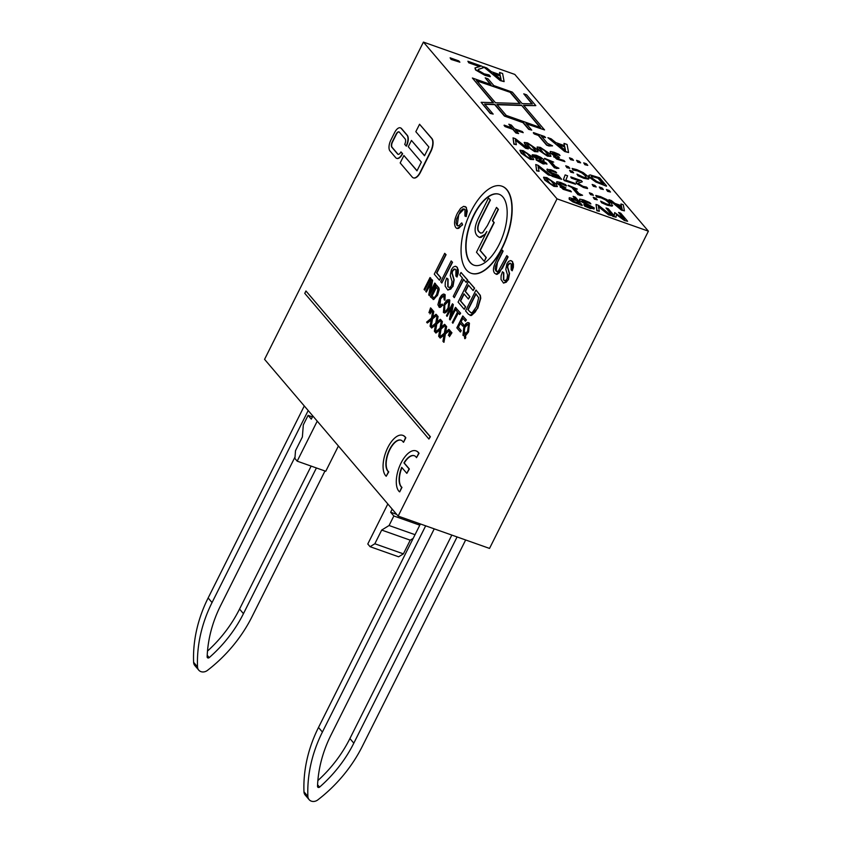 <?xml version="1.0" encoding="UTF-8"?>
<svg xmlns="http://www.w3.org/2000/svg" width="842" height="842" viewBox="0 0 842 842"><rect width="100%" height="100%" fill="white"/><g stroke="black" fill="none" stroke-linecap="round" stroke-linejoin="round"><path stroke-width="1.26" d="M198.754 670.127L194.839 665.548A6.841 5.852 -40.4 0 1 193.607 662.307A136.804 116.996 -40.4 0 1 208.142 597.967L212.047 602.556A136.804 116.996 139.6 0 0 197.523 666.896A6.841 5.852 139.6 0 0 198.754 670.127A6.841 5.852 139.6 0 0 207.437 670.4A136.804 116.996 139.6 0 0 252.021 616.691L324.98 470.994M304.288 405.96L208.142 597.967M207.511 651.066A126.542 108.229 139.6 0 0 239.549 609.071L311.151 466.1M316.413 467.963L243.454 613.66A126.542 108.229 -40.4 0 1 209.216 657.613A1.368 1.168 -40.4 0 1 207.153 656.876A126.542 108.229 -40.4 0 1 220.615 605.577L295.016 457.006M212.047 602.556L308.193 410.538M309.109 799.626L305.204 795.048A6.841 5.852 -40.4 0 1 303.973 791.806A136.804 116.996 -40.4 0 1 318.497 727.467L322.402 732.056A136.804 116.996 139.6 0 0 307.877 796.395A6.841 5.852 139.6 0 0 309.109 799.626A6.841 5.852 139.6 0 0 317.802 799.9A136.804 116.996 139.6 0 0 362.386 746.191L465.647 539.975M420.4 523.966L318.497 727.467M317.866 780.566A126.542 108.229 139.6 0 0 349.904 738.571L451.817 535.08M457.08 536.943L353.819 743.16A126.542 108.229 -40.4 0 1 319.581 787.112A1.368 1.168 -40.4 0 1 317.518 786.375A126.542 108.229 -40.4 0 1 330.969 735.077L434.24 528.86M322.402 732.056L425.673 525.829M392.193 509.105L390.635 512.22L393.845 515.988L389.078 525.513L381.689 530.071L374.837 543.764L370.08 546.69L398.634 556.794L403.392 553.868L410.243 540.175L413.201 538.354M396.656 514.346L390.635 512.22M419.8 525.176L393.845 515.988M415.032 534.691L389.078 525.513M410.243 540.175L381.689 530.071M403.392 553.868L374.837 543.764M370.08 546.69L367.786 543.995L387.825 503.979M317.234 421.147L297.194 461.163L325.759 471.267L338.41 445.997M297.194 461.163L294.9 458.469L295.51 450.68L302.373 436.998L303.32 424.884L308.088 415.359L312.435 416.895M308.088 415.359L311.308 419.137L312.866 416.022M398.15 516.093L489.528 548.416L648.393 231.171L557.015 198.849L423.431 42.1L264.567 359.345L398.15 516.093L557.015 198.849M451.028 331.906L451.954 332.758L449.407 336.695L451.67 332.653L451.028 331.906L449.407 336.695M460.374 323.37L458.427 327.264L461.248 330.58L460.542 331.99L460.963 330.485L458.143 327.17L460.164 323.118L462.711 326.107L463.416 324.707L460.869 321.718L462.69 318.076L465.405 321.265L466.11 319.865L462.784 315.95L456.827 327.854L460.258 331.885M462.784 315.95L466.405 319.96L465.405 321.265M462.9 318.329L461.153 321.812L463.7 324.802L462.711 326.107M449.986 330.674L450.912 331.527L448.376 335.484L450.628 331.432L449.986 330.674L448.376 335.484M458.353 312.982L452.88 323.233L458.143 312.729L459.658 314.519L460.363 313.108L456.722 308.835L456.017 310.245L457.532 312.014L452.27 322.518L452.88 323.233M456.722 308.835L460.648 313.213L459.658 314.519M448.86 329.359L449.807 330.232L445.376 334.021L443.976 342.284L445.092 333.927L449.523 330.138L448.86 329.359L445.313 332.358L446.365 326.433L445.639 325.58L444.334 333.158L439.471 337.242L440.208 338.095L444.081 334.737L442.945 341.315L443.692 342.189M444.365 334.842L440.208 338.095M445.639 325.58L446.649 326.528L445.607 332.453M451.522 308.098L447.039 316.371L451.722 307.025L449.46 319.213L450.081 319.949L456.038 308.035L455.459 307.362L450.775 316.708L453.038 304.52L452.417 303.783L446.46 315.687L447.039 316.371M452.417 303.783L453.322 304.625L451.259 315.739M455.459 307.362L456.322 308.14L450.081 319.949M439.524 337.2L440.808 328.896L445.239 325.107L444.576 324.328L445.523 325.201L441.092 328.99L439.724 337.021M440.082 329.811L435.914 333.064L439.798 329.706L438.661 336.284L439.398 337.158M444.576 324.328L441.029 327.327L442.082 321.402L441.355 320.549L442.366 321.497L441.313 327.433M436.356 284.943L430.399 296.847L433.746 299.499L437.208 295.289L438.924 289.585L438.671 287.932L436.356 284.943L438.966 288.038L439.208 289.68L437.503 295.395L433.104 299.52M435.23 332.169L436.524 323.865L440.955 320.076L440.292 319.297L441.24 320.171L436.809 323.97L435.44 331.99M435.798 324.78L431.63 328.043L435.503 324.675L434.367 331.253L435.114 332.127M440.292 319.297L436.745 322.297L437.798 316.371L437.072 315.518L438.082 316.466L437.03 322.402M430.82 283.807L426.336 292.079L431.02 282.733L428.757 294.921L429.378 295.647L435.335 283.743L434.756 283.059L430.073 292.406L432.335 280.228L431.714 279.491L425.757 291.395L426.336 292.079M431.714 279.491L432.62 280.323L430.557 291.448M434.756 283.059L435.619 283.849L429.378 295.647M430.946 327.138L432.23 318.834L436.661 315.045L435.998 314.266L436.945 315.15L432.525 318.939L431.157 326.97M431.504 319.75L427.347 323.012L431.22 319.644L430.083 326.222L430.83 327.096M435.998 314.266L432.462 317.266L433.504 311.34L432.788 310.488L433.788 311.445L432.746 317.371M430.041 277.534L430.936 278.344L424.684 290.153L430.651 278.239L430.041 277.534L424.073 289.438L424.684 290.153M431.599 309.109L432.535 309.961L429.978 313.898L432.241 309.856L431.599 309.109L429.978 313.898M464.195 208.921L458.785 214.447L457.174 225.445L457.785 225.93M461.637 222.941L458.953 225.761L456.89 225.34L456.059 222.898L456.585 219.067L460.637 210.837L462.921 208.89L464.942 209.521L464.921 216.026L466.215 216.583L467.247 211.079L466.089 207.311L463.637 206.332L460.606 208.3L457.448 213.142C454.227 219.562 453.691 224.414 455.859 227.687L456.953 228.487L458.711 228.35L462.311 224.782L461.921 223.035L462.595 224.888L457.101 228.529M465.016 206.49L466.373 207.416L466.215 216.583M430.557 307.877L431.483 308.73L428.946 312.687L431.199 308.635L430.557 307.877L428.946 312.687M402.855 435.388A22.229 10.325 109.5 0 1 403.002 435.43A22.229 10.325 109.5 0 1 405.823 437.777L403.571 442.26L405.528 437.682A22.229 10.325 -70.5 0 0 402.718 435.335A22.229 10.325 -70.5 0 0 386.299 450.923A22.229 10.325 -70.5 0 0 386.215 476.256L388.457 471.773A17.103 7.936 109.5 0 1 388.299 452.343A17.103 7.936 109.5 0 1 401.002 440.166A17.103 7.936 109.5 0 1 403.286 442.155M401.15 440.219A17.103 7.936 -70.5 0 0 388.53 452.596A17.103 7.936 -70.5 0 0 388.751 471.867L386.215 476.256M448.944 299.605L449.828 300.184L448.933 308.951L444.229 312.95M400.887 151.96A4.273 1.989 109.5 0 1 398.024 154.296A4.273 1.989 109.5 0 1 397.592 153.991L391.846 147.245A4.273 1.989 109.5 0 1 392.267 141.835L396.087 134.215A4.273 1.989 109.5 0 1 398.95 131.868A4.273 1.989 109.5 0 1 399.382 132.183L405.139 138.919A4.273 1.989 109.5 0 1 404.707 144.329L406.149 146.013A8.546 3.968 -70.5 0 0 407.002 135.204L401.245 128.458A8.546 3.968 -70.5 0 0 400.371 127.837A8.546 3.968 -70.5 0 0 394.645 132.531L390.825 140.151A8.546 3.968 -70.5 0 0 389.983 150.971L395.729 157.707A8.546 3.968 -70.5 0 0 396.603 158.328A8.546 3.968 -70.5 0 0 402.329 153.644L401.171 152.055L402.613 153.739A8.546 3.968 109.5 0 1 396.887 158.433A8.546 3.968 109.5 0 1 396.75 158.38M400.518 127.9A8.546 3.968 109.5 0 1 400.655 127.942A8.546 3.968 109.5 0 1 401.539 128.563L407.286 135.309A8.546 3.968 109.5 0 1 406.433 146.119L406.149 146.013M399.087 131.931A4.273 1.989 -70.5 0 0 396.372 134.31L392.551 141.94A4.273 1.989 -70.5 0 0 392.13 147.35L397.877 154.086A4.273 1.989 -70.5 0 0 398.171 154.339M443.797 295.616L440.587 298.963L439.934 305.878M442.197 304.057L439.335 305.509L440.303 298.868L441.597 296.742L443.66 295.553L444.176 299.878L444.965 300.215L444.881 294.616L443.408 294.026L441.576 295.216L439.671 298.142L437.893 304.709L439.377 307.404L440.44 307.319L442.608 305.172L442.197 304.057L442.892 305.267L438.998 307.014M444.292 294.153L445.165 294.721L444.965 300.215M401.939 467.626A17.103 7.936 -70.5 0 0 401.971 487.381L399.718 491.865L401.687 487.286A17.103 7.936 109.5 0 1 401.718 467.363L406.833 473.362L409.065 468.899L403.96 462.9A17.103 7.936 109.5 0 1 414.222 455.68A17.103 7.936 109.5 0 1 416.506 457.669L418.758 453.185A22.229 10.325 -70.5 0 0 415.937 450.849A22.229 10.325 -70.5 0 0 399.518 466.426A22.229 10.325 -70.5 0 0 399.434 491.76M416.074 450.902A22.229 10.325 109.5 0 1 416.222 450.944A22.229 10.325 109.5 0 1 419.042 453.291L416.506 457.669M414.369 455.733A17.103 7.936 -70.5 0 0 404.244 463.005L409.349 468.994L406.833 473.362M475.993 290.037L465.552 310.866L468.468 314.276L471.415 315.518L475.162 312.098L477.488 308.151L480.477 298.152L480.045 295.279L475.993 290.037L480.329 295.374L480.761 298.247L477.772 308.246L470.183 315.529M305.951 290.974L430.388 436.756L428.915 439.04L430.104 436.661L305.951 290.974L304.762 293.353L428.915 439.04M464.142 294.047L460.669 300.983L465.605 306.783L464.374 309.246L465.321 306.688L460.385 300.889L463.931 293.805L468.384 299.036L469.615 296.573L465.163 291.343L468.352 284.975L473.109 290.564L474.341 288.101L468.51 281.26L458.08 302.099L464.089 309.151M468.51 281.26L474.625 288.196L473.109 290.564M468.562 285.228L465.447 291.448L469.899 296.679L468.384 299.036M419.558 124.248L415.832 131.689L428.904 147.034L424.526 155.781L411.454 140.435L408.286 146.75L421.358 162.096L416.979 170.842L403.907 155.496L400.182 162.938L412.254 177.104A10.262 4.768 -70.5 0 0 413.296 177.841A10.262 4.768 -70.5 0 0 420.169 172.221L430.599 151.392A10.262 4.768 -70.5 0 0 431.63 138.414L419.558 124.248L431.914 138.509A10.262 4.768 109.5 0 1 430.893 151.486L420.453 172.326A10.262 4.768 109.5 0 1 413.59 177.946A10.262 4.768 109.5 0 1 413.443 177.894M403.907 155.496L417.053 170.694M411.454 140.435L424.6 155.633M463.71 279.533L454.301 297.658L463.5 279.291L466.163 282.417L467.394 279.954L461.016 272.471L459.785 274.924L462.437 278.039L453.238 296.405L454.301 297.658M461.016 272.471L467.678 280.049L466.163 282.417M455.048 269.03L452.764 270.798L452.143 273.018L454.143 279.818L452.964 286.512L447.923 290.08M446.681 278.081L445.25 282.344L445.165 286.175L447.776 290.027L450.744 289.111L452.68 286.406L453.859 279.723L451.859 272.913L452.48 270.692L454.027 269.008L455.901 269.745L455.869 276.06L456.995 277.05L458.237 273.303L458.28 269.861L457.08 267.261L455.238 266.24L453.185 267.135L451.365 269.682L450.238 275.545L452.07 281.396L451.544 285.449L450.417 286.964L449.081 287.438L447.765 286.638L447.797 279.039L446.681 278.081L448.081 279.134L448.049 286.743L448.87 287.396M455.985 266.419L457.364 267.367L456.995 277.05M502.011 186.229A46.173 21.439 109.5 0 1 502.158 186.282A46.173 21.439 109.5 0 1 502.274 248.011A46.173 21.439 109.5 0 1 471.362 273.334A46.173 21.439 109.5 0 1 471.215 273.282M451.175 260.925L452.533 262.272L441.818 283.007L452.249 262.178L451.175 260.925L440.745 281.754L441.818 283.007M501.821 249.79L496.117 261.188C493.086 266.956 492.644 271.019 494.791 273.376L497.127 274.366L499.485 272.629L507.81 256.821L506.8 255.642L498.127 271.461L495.885 270.913L495.117 268.966L495.433 266.335L502.832 250.979L501.821 249.79L503.116 251.074L497.422 262.451L496.17 271.019L497.012 271.703M506.8 255.642L508.094 256.926L502.39 268.314L496.191 274.366M444.702 253.326L446.06 254.673L436.851 273.05L440.819 277.692L439.587 280.154L440.534 277.597L436.566 272.945L445.765 254.579L444.702 253.326L434.272 274.155L439.303 280.06M510.378 263.209L508.221 264.872L507.642 266.977L509.526 273.418L508.421 279.744L503.632 283.123M502.453 271.766L501.095 275.808L501.011 279.428L503.495 283.08L506.295 282.207L508.126 279.649L509.242 273.324L507.358 266.882L507.937 264.777L509.41 263.178L511.178 263.883L511.147 269.85L512.21 270.787L513.388 267.24L513.431 263.988L512.294 261.536L510.547 260.557L508.61 261.409L506.884 263.82L505.81 269.366L507.547 274.902L507.052 278.734L505.989 280.175L504.716 280.618L503.474 279.87L503.505 272.671L502.453 271.766L503.79 272.776L503.769 279.965L504.537 280.586M511.273 260.736L512.578 261.63L512.21 270.787M468.552 322.612L469.436 323.191L468.552 331.916L465.51 335.79L465.742 337.81L465.005 338.695L465.226 335.684L468.257 331.811L469.141 323.086L467.626 322.507L465.742 323.781L463.858 326.664L462.974 335.39L464.468 335.969L464.721 338.6M464.752 336.063L463.258 335.484L464.752 336.063M423.431 42.1L514.809 74.422L648.393 231.171M459.879 62.182L451.091 59.424L450.123 57.814L451.238 59.129L459.879 62.182L458.764 60.877L450.123 57.814M518.598 133.583L515.904 132.983L512.789 129.321L505.042 126.584L504.053 125.426L512.936 129.026L516.051 132.678L518.598 133.583L515.483 129.931L523.229 132.668L522.24 131.499L514.494 128.763L511.378 125.111L508.831 124.206L511.947 127.868L504.2 125.121M511.368 127.658L508.831 124.206M523.229 132.668L515.914 130.436M490.328 76.443L489.023 74.906L484.192 73.854L478.74 70.665L478.256 69.328L483.276 67.77L481.971 66.244L467.889 61.256L468.952 62.508L480.172 66.476L475.035 67.907L475.698 69.644L485.034 75.022L490.181 76.738L484.887 75.317L475.551 69.949L474.983 68.013M479.466 66.581L468.805 62.803L467.889 61.256M483.276 67.77L478.203 69.497M548.973 145.982L552.562 145.845L548.973 145.982L546.605 145.14L538.322 135.415L534.27 133.983L533.323 132.878L538.47 135.12L546.753 144.845L549.121 145.687L548.9 145.066M552.562 145.845L547.574 143.393L541.417 136.162L545.563 137.625L541.838 136.667M564.266 145.582L564.003 143.382L564.498 145.666L555.783 142.582L551.142 138.835L547.932 137.699L564.835 151.213L568.571 152.539L567.076 144.466L564.003 143.382M568.571 152.539L564.687 151.518L547.932 137.699M537.985 151.813L534.607 151.602L525.545 145.456L524.219 142.677M528.302 148.908L515.504 138.73L513.041 137.856L514.041 143.866L516.356 144.687L515.378 139.646L525.861 148.045L528.302 148.908L525.703 148.339L515.472 140.13M516.356 144.687L513.894 144.161L513.041 137.856M533.691 159.601L530.313 159.391L521.251 153.244L519.924 150.465M550.836 156.359L547.468 156.149L538.406 150.002L537.08 147.234M546.542 163.664L543.195 163.969L536.291 160.085L536.122 159.17M537.249 159.064L532.481 155.97L532.218 154.917M544.006 160.601L543.785 159.601L540.838 157.359L536.133 155.202L532.249 154.749L537.428 158.801L536.438 159.791L543.343 163.664L546.7 163.359L542.68 160.696L543.785 159.601M543.627 159.896L542.511 160.959M546.9 164.274L546.7 163.359M560.025 155.507L559.046 154.36L553.941 152.202L550.352 151.455L550.394 152.749L555.615 156.002L554.068 156.77L556.867 158.812L564.908 161.632L563.929 160.485L557.951 158.685L556.299 157.486L559.393 157.633L558.625 156.738L552.794 153.654L552.668 152.728L554.878 153.191L560.025 155.507L554.731 153.486L552.52 153.023L552.647 153.949M559.393 157.633L556.152 157.791M564.908 161.632L556.72 159.106L553.762 156.265M554.478 155.865L550.247 153.044L550.205 151.76M556.215 168.463L558.941 168.284L554.436 167.832L548.216 160.538L544.479 158.633L548.363 160.243L554.583 167.537L556.194 167.695M558.941 168.284L555.194 166.442L550.573 161.022L553.689 162.117L551.005 161.517M573.507 160.327L570.613 159.654L569.445 157.812L570.76 159.359L573.507 160.327L572.192 158.78L569.445 157.812M573.655 172.852L570.75 172.178L569.581 170.326L570.908 171.873L573.655 172.852L572.328 171.305L569.581 170.326M580.643 162.853L577.749 162.18L576.581 160.327L577.896 161.885L580.643 162.853L579.328 161.306L576.581 160.327M569.792 168.326L566.898 167.653L565.729 165.8L567.045 167.347L569.792 168.326L568.476 166.779L565.729 165.8M587.779 165.379L584.885 164.706L583.716 162.853L585.032 164.4L587.779 165.379L586.464 163.832L583.716 162.853M586.127 177.904L585.569 175.999L581.906 172.989L577.486 170.863L573.076 170.031L572.128 168.453L573.223 169.737L577.633 170.558L582.054 172.694L585.716 175.694L586.274 177.599L583.201 177.094L576.991 174.157L578.096 175.452L583.969 178.009L589.011 178.536L588.432 179.157L583.822 178.304L577.949 175.757L576.991 174.157M606.556 185.903L599.662 177.809L590.2 174.915L588.842 175.399L589.6 177.062L595.968 181.704L606.408 186.198L595.82 181.998L589.442 177.367L588.821 175.494M557.32 186.577L553.941 186.377L544.89 180.23L543.553 177.451M551.015 175.557L538.217 165.379L535.754 164.506L536.754 170.516L539.069 171.336L538.091 166.295L548.574 174.694L551.015 175.557L548.416 174.989L538.185 166.79M539.069 171.336L536.607 170.81L535.754 164.506M566.192 185.966L561.214 183.714L559.004 183.24L559.13 184.166M566.508 185.724L565.529 184.577L560.425 182.419L556.836 181.683L556.878 182.967L562.172 186.303L560.54 186.998L563.351 189.029L571.392 191.85L570.413 190.702L564.435 188.903L562.782 187.703L565.877 187.85L562.635 188.008M571.392 191.85L563.193 189.324L560.246 186.482M560.961 186.093L556.73 183.261L556.688 181.977M561.635 179.314L552.089 176.294L551.278 175.336L561.635 179.314L558.078 175.147L551.731 172.778L549.773 171.263L549.521 170.263L551.573 170.642L556.667 172.915L555.688 171.757L550.815 169.716L546.9 169.431M558.036 177.378L556.625 175.725L550.71 173.315L547.279 170.737L547.132 169.316M556.667 172.915L551.426 170.937L549.373 170.558L549.615 171.568M579.843 195.439L582.58 195.26L578.075 194.807L571.855 187.513L568.108 185.608L572.002 187.219L578.222 194.513L579.822 194.67M582.58 195.26L578.833 193.418L574.212 187.998L577.317 189.103L574.644 188.503M575.496 184.219L564.466 180.672L563.435 179.462L565.14 174.904L563.582 179.157L564.624 180.377L575.496 184.219L574.676 183.272L565.835 180.135L567.582 175.768L565.14 174.904M593.431 195.302L590.537 194.628L589.368 192.776L590.684 194.334L593.431 195.302L592.115 193.755L589.368 192.776M587.611 188.282L586.621 187.135L583.001 186.335L578.917 183.956L578.549 182.946L582.317 181.777L581.338 180.63L570.771 176.894L571.571 177.83L579.991 180.809L576.139 181.883L576.633 183.188L587.463 188.587L583.485 187.513L576.486 183.482L576.096 181.967M579.285 180.914L571.423 178.136L570.771 176.894M582.317 181.777L578.507 183.114M597.294 199.828L594.389 199.154L593.221 197.302L594.536 198.859L597.294 199.828L595.968 198.28L593.221 197.302M596.22 186.977L593.326 186.303L592.158 184.461L593.473 186.008L596.22 186.977L594.905 185.429L592.158 184.461M609.766 204.88L609.208 202.975L605.545 199.964L601.114 197.838L596.704 197.017L595.757 195.428L597.02 196.775L601.272 197.544L605.693 199.67L609.355 202.68L609.913 204.585L606.829 204.069L600.63 201.133L601.735 202.438L607.608 204.985L612.65 205.511L612.071 206.143L607.45 205.29L601.588 202.733L600.63 201.133M603.356 189.503L600.462 188.829L599.293 186.987L600.609 188.534L603.356 189.503L602.041 187.955L599.293 186.987M582.254 205.227L575.36 197.133L573.086 196.333L575.654 199.344L569.318 197.691L569.35 198.965L573.034 201.617L582.106 205.532L572.886 201.912L569.203 199.259L569.171 197.986M575.075 199.144L573.086 196.333M610.492 192.029L607.598 191.355L606.429 189.513L607.745 191.06L610.492 192.029L609.176 190.481L606.429 189.513M592 207.785L579.496 200.564L579.591 199.396L579.496 200.564L592.158 207.679M591.821 207.521L589.516 207.248L583.822 204.617L584.916 205.911L594.031 209.026L594.252 207.953L581.875 200.933L584.537 200.933L590.895 203.911L584.39 201.227L581.727 201.227M594.105 208.258L590.316 208.532L584.769 206.206L583.822 204.617M621.133 205.595L620.996 203.964L621.364 205.68L614.828 203.364L611.345 200.554L608.945 199.701L621.617 209.847L624.417 210.837L623.301 204.785L620.996 203.964M624.417 210.837L621.47 210.142L608.945 199.701M599.336 211.268L596.873 210.753L596.02 204.448L597.02 210.447L599.336 211.268L598.357 206.227L608.829 214.626L611.281 215.499L598.483 205.311L596.02 204.448M611.281 215.499L608.682 214.931L598.452 206.722M531.955 103.903L523.766 93.83L532.365 103.913L522.114 103.598L512.368 92.146L493.801 85.579L488.055 78.843L485.202 77.832L490.949 84.568L472.383 78.011L493.423 102.682L481.119 102.303L490.318 113.091L493.17 114.102L484.571 104.008L494.822 104.334L504.579 115.775L523.135 122.343L528.881 129.089L531.744 130.1L525.987 123.353L544.553 129.921L523.524 105.239L535.817 105.629L526.629 94.841L523.766 93.83M535.817 105.629L523.787 105.555M544.553 129.921L526.418 123.858M531.744 130.1L528.734 129.384L522.987 122.637L504.421 116.08L494.675 104.629L484.834 104.324M493.17 114.102L490.17 113.386L481.119 102.303M493.002 102.671L472.383 78.011M490.37 84.368L485.202 77.832M624.343 220.467L627.606 221.267L624.343 220.467L616.344 214.531M616.081 217.194L612.766 216.373L606.019 207.985L612.913 216.078L616.081 217.194L616.376 214.152L624.49 220.172M614.144 215.647L614.671 212.594L614.239 215.762L608.292 208.784L606.019 207.985M623.427 218.573L618.586 212.426L624.522 219.394L614.671 212.594M499.832 74.664L499.559 72.465L500.064 74.749L491.339 71.665L486.697 67.918L483.497 66.781L500.39 80.295L504.126 81.621L502.632 73.549L499.559 72.465M504.126 81.621L500.243 80.59L483.497 66.781M493.223 73.18L500.274 75.675L501.085 79.516L493.223 73.18M500.832 79.306L500.274 75.675M500.116 75.98L493.991 73.812M627.606 221.267L620.712 213.173L618.586 212.426M506.284 115.438L496.875 104.397L521.472 105.176L540.543 127.563L506.284 115.438M510.662 92.483L520.072 103.524L495.464 102.756L476.393 80.369L510.662 92.483L476.814 80.864M539.975 127.352L521.472 105.176M519.651 103.513L510.505 92.788M521.324 105.471L497.138 104.713M616.239 204.511L621.522 206.374L622.133 209.258L616.239 204.511M621.88 209.048L621.375 206.679L617.007 205.132M590.895 203.911L589.737 202.564L583.58 199.943L579.738 199.101L579.643 200.27L579.738 199.101M571.697 199.764L571.644 198.912L576.433 200.27L579.191 203.49L573.981 201.438L571.697 199.764L571.644 198.912L571.55 200.059M578.612 203.29L576.433 200.27M576.286 200.564L571.497 199.207M612.071 206.143L611.734 203.511L606.924 199.628L600.504 196.618L595.757 195.428M577.317 189.103L568.255 185.314M549.773 171.263L549.373 170.558M547.289 169.021L547.426 170.431L550.857 173.01L556.773 175.431L558.614 177.588L551.426 175.041M562.782 187.703L562.54 187.166M565.877 187.85L561.309 185.408L559.151 182.946L566.34 185.672M559.277 183.872L559.004 183.24M560.119 186.608L560.393 187.292M546.911 177.641L543.648 177.209L545.037 179.925L554.099 186.071L557.372 186.524L555.983 183.798L546.911 177.641M545.879 178.504L547.679 178.546L550.994 180.325L555.162 185.229L553.331 185.177L550.1 183.451L545.9 178.357M555.004 185.524L550.836 180.62L547.532 178.841L545.732 178.799M591.979 177.925L592.168 176.178L598.178 177.936L603.493 184.166L596.81 181.462L591.979 177.925M591.273 176.452L592.168 176.178L591.231 176.62M602.914 183.956L598.031 178.23L592.021 176.483M588.432 179.157L588.095 176.536L583.285 172.652L576.865 169.642L572.128 168.453M553.689 162.117L544.627 158.338M553.636 156.38L553.91 157.075M556.299 157.486L556.057 156.949M552.794 153.654L552.52 153.023M536.017 159.306L536.291 160.085M534.902 156.401L536.796 156.002L541.532 158.864L541.048 159.896L534.607 155.728M544.542 163.264L538.68 160.569L539.006 159.548L544.711 163.159M544.342 162.969L541.848 160.917M541.701 161.211L538.859 159.854M541.374 159.159L536.649 156.296L534.754 156.696M538.554 149.708L547.616 155.854L550.952 156.233L549.5 153.581L540.427 147.424L537.175 146.982L538.406 150.002M539.396 148.287L541.196 148.329L544.511 150.108L548.679 155.002L546.847 154.96L543.616 153.223L539.427 148.139M548.531 155.307L544.364 150.402L541.048 148.624L539.248 148.581M523.271 150.665L520.019 150.223L521.398 152.949L530.46 159.096L533.744 159.548L532.344 156.822L523.271 150.665M522.24 151.528L524.04 151.571L527.355 153.349L531.523 158.243L529.692 158.201L526.461 156.465L522.272 151.381M531.376 158.549L527.208 153.644L523.892 151.865L522.093 151.823M527.576 142.877L524.313 142.435L525.703 145.161L534.754 151.307L538.038 151.76L536.649 149.034L527.576 142.877M526.545 143.74L528.344 143.782L531.649 145.561L535.817 150.455L533.996 150.413L530.765 148.676L526.566 143.593M535.67 150.76L531.502 145.855L528.187 144.077L526.387 144.035M557.657 144.098L564.708 146.592L565.519 150.434L557.657 144.098M565.266 150.223L564.561 146.897L558.435 144.729M545.563 137.625L544.616 136.53L533.481 132.583M462.974 335.39L464.468 335.969M464.889 332.095L464.437 334.453L463.658 334.053L464.489 327.391L466.742 324.328L468.468 324.444L467.636 331.085L465.194 334.253L464.889 332.095L465.479 334.358M468.099 324.128L464.773 327.496L463.942 334.148M501.99 247.916A46.173 21.439 -70.5 0 0 501.874 186.177A46.173 21.439 -70.5 0 0 466.257 222.551A46.173 21.439 -70.5 0 0 471.078 273.229A46.173 21.439 -70.5 0 0 501.99 247.916M499.117 244.538A37.616 17.472 109.5 0 1 473.93 265.167A37.616 17.472 109.5 0 1 470.004 223.877A37.616 17.472 109.5 0 1 499.022 194.239A37.616 17.472 109.5 0 1 499.117 244.538M499.159 194.291A37.616 17.472 -70.5 0 0 470.289 223.983A37.616 17.472 -70.5 0 0 474.067 265.219M467.857 309.656L475.825 293.753L478.677 297.773L476.414 306.814L472.278 312.519L470.878 312.719L467.857 309.656L471.025 312.761M476.035 293.995L468.141 309.761M444.187 303.815L443.376 312.403L444.86 312.971L446.744 311.75L448.649 308.846L449.544 300.089L447.123 299.899L444.187 303.815M444.797 304.572L447.186 301.289L448.87 301.447L448.028 308.088L445.807 311.119L444.05 311.045L444.797 304.572L444.702 311.456M448.512 301.141L445.092 304.678M432.788 310.488L431.483 318.065L426.61 322.149L427.347 323.012M437.072 315.518L435.767 323.096L430.904 327.18L431.63 328.043M431.714 296.152L436.261 287.069L437.893 289.364L436.598 294.532L434.24 297.794L431.714 296.152L434.525 297.9M434.24 297.794L432.977 297.405M436.472 287.311L431.999 296.258M441.355 320.549L440.05 328.127L435.188 332.211L435.914 333.064M485.602 234.023L479.414 237.402M490.423 200.028L488.518 198.028L490.423 200.028L481.287 218.267C477.646 225.298 476.982 229.877 479.298 231.992L480.729 233.139M496.506 207.395L498.411 209.395L492.696 220.825L494.222 222.614L480.256 250.506L486.276 257.557L484.403 261.294L485.992 257.463L479.972 250.4L493.938 222.52L492.412 220.72L498.127 209.3L496.506 207.395L487.371 225.645L482.592 232.771L480.582 233.097L479.003 231.897C476.698 229.771 477.361 225.193 481.003 218.173L490.139 199.922M488.518 198.028L479.372 216.289C474.509 225.54 473.804 232.055 477.256 235.844L479.266 237.36L480.993 237.433L484.781 234.644L486.876 231.487L476.488 252.232L484.118 261.199M209.216 657.613L207.227 655.276M243.454 613.66L239.549 609.071M197.523 666.896L193.607 662.307M319.581 787.112L317.581 784.776M353.819 743.16L349.904 738.571M307.877 796.395L303.973 791.806"/></g></svg>
